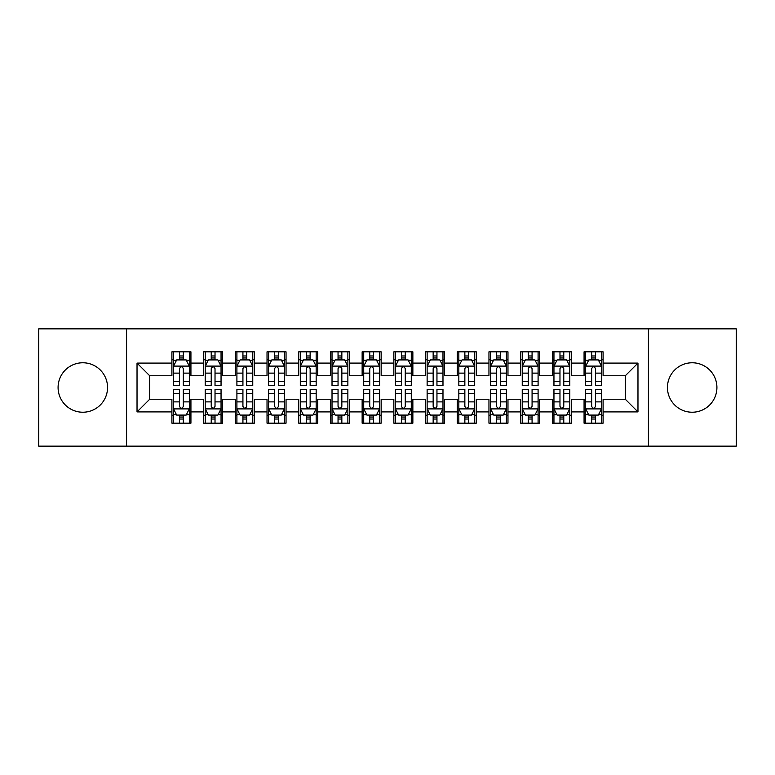 <?xml version="1.0" encoding="UTF-8"?>
<svg xmlns="http://www.w3.org/2000/svg" width="775" height="775" viewBox="0 0 775 775"><rect width="100%" height="100%" fill="white"/><g stroke="black" fill="none" stroke-linecap="round" stroke-linejoin="round"><path stroke-width="1.16" d="M692.182 362.768A24.732 24.732 0 0 0 667.449 387.5A24.732 24.732 0 0 0 692.182 412.232A24.732 24.732 0 0 0 716.914 387.5A24.732 24.732 0 0 0 692.182 362.768M82.818 362.768A24.732 24.732 0 0 0 58.086 387.5A24.732 24.732 0 0 0 82.818 412.232A24.732 24.732 0 0 0 107.551 387.5A24.732 24.732 0 0 0 82.818 362.768M648.433 446.158L736.25 446.158L736.25 328.842L648.433 328.842L648.433 446.158L126.567 446.158L126.567 328.842L38.75 328.842L38.75 446.158L126.567 446.158M648.433 328.842L126.567 328.842M137.03 411.912L137.03 363.088L171.905 363.088L171.905 375.768L149.72 375.768L149.72 399.232L137.03 411.912L171.905 411.912L171.905 423.169L190.931 423.169L190.931 411.912L203.612 411.912L203.612 423.169L222.638 423.169L222.638 411.912L235.319 411.912L235.319 423.169L254.345 423.169L254.345 411.912L267.026 411.912L267.026 423.169L286.043 423.169L286.043 411.912L298.724 411.912L298.724 423.169L317.75 423.169L317.75 411.912L330.431 411.912L330.431 423.169L349.457 423.169L349.457 411.912L362.138 411.912L362.138 423.169L381.155 423.169L381.155 411.912L393.845 411.912L393.845 423.169L412.862 423.169L412.862 411.912L425.543 411.912L425.543 423.169L444.569 423.169L444.569 411.912L457.25 411.912L457.25 423.169L476.276 423.169L476.276 411.912L488.957 411.912L488.957 423.169L507.974 423.169L507.974 411.912L520.655 411.912L520.655 423.169L539.681 423.169L539.681 411.912L552.362 411.912L552.362 423.169L571.388 423.169L571.388 411.912L584.069 411.912L584.069 423.169L603.095 423.169L603.095 399.232L625.28 399.232L625.28 375.768L603.095 375.768L603.095 363.088L637.97 363.088L637.97 411.912L603.095 411.912M603.095 363.088L603.095 351.831L584.069 351.831L584.069 363.088L571.388 363.088L571.388 351.831L552.362 351.831L552.362 363.088L539.681 363.088L539.681 351.831L520.655 351.831L520.655 363.088L507.974 363.088L507.974 351.831L488.957 351.831L488.957 363.088L476.276 363.088L476.276 351.831L457.25 351.831L457.25 363.088L444.569 363.088L444.569 351.831L425.543 351.831L425.543 363.088L412.862 363.088L412.862 351.831L393.845 351.831L393.845 363.088L381.155 363.088L381.155 351.831L362.138 351.831L362.138 363.088L349.457 363.088L349.457 351.831L330.431 351.831L330.431 363.088L317.75 363.088L317.75 351.831L298.724 351.831L298.724 363.088L286.043 363.088L286.043 351.831L267.026 351.831L267.026 363.088L254.345 363.088L254.345 351.831L235.319 351.831L235.319 363.088L222.638 363.088L222.638 351.831L203.612 351.831L203.612 363.088L190.931 363.088L190.931 351.831L171.905 351.831L171.905 363.088M571.388 411.912L571.388 399.232L584.069 399.232L584.069 411.912M637.97 363.088L625.28 375.768M539.681 411.912L539.681 399.232L552.362 399.232L552.362 411.912M584.069 363.088L584.069 375.768L571.388 375.768L571.388 363.088M507.974 411.912L507.974 399.232L520.655 399.232L520.655 411.912M552.362 363.088L552.362 375.768L539.681 375.768L539.681 363.088M476.276 411.912L476.276 399.232L488.957 399.232L488.957 411.912M520.655 363.088L520.655 375.768L507.974 375.768L507.974 363.088M444.569 411.912L444.569 399.232L457.25 399.232L457.25 411.912M488.957 363.088L488.957 375.768L476.276 375.768L476.276 363.088M412.862 411.912L412.862 399.232L425.543 399.232L425.543 411.912M457.25 363.088L457.25 375.768L444.569 375.768L444.569 363.088M381.155 411.912L381.155 399.232L393.845 399.232L393.845 411.912M425.543 363.088L425.543 375.768L412.862 375.768L412.862 363.088M349.457 411.912L349.457 399.232L362.138 399.232L362.138 411.912M393.845 363.088L393.845 375.768L381.155 375.768L381.155 363.088M317.75 411.912L317.75 399.232L330.431 399.232L330.431 411.912M362.138 363.088L362.138 375.768L349.457 375.768L349.457 363.088M286.043 411.912L286.043 399.232L298.724 399.232L298.724 411.912M330.431 363.088L330.431 375.768L317.75 375.768L317.75 363.088M254.345 411.912L254.345 399.232L267.026 399.232L267.026 411.912M298.724 363.088L298.724 375.768L286.043 375.768L286.043 363.088M222.638 411.912L222.638 399.232L235.319 399.232L235.319 411.912M267.026 363.088L267.026 375.768L254.345 375.768L254.345 363.088M190.931 411.912L190.931 399.232L203.612 399.232L203.612 411.912M235.319 363.088L235.319 375.768L222.638 375.768L222.638 363.088M149.72 399.232L171.905 399.232L171.905 411.912M203.612 363.088L203.612 375.768L190.931 375.768L190.931 363.088M584.069 359.755L585.658 359.755M601.507 359.755L603.095 359.755M552.362 359.755L553.951 359.755M569.799 359.755L571.388 359.755M520.655 359.755L522.243 359.755M538.092 359.755L539.681 359.755M488.957 359.755L490.536 359.755M506.395 359.755L507.974 359.755M457.25 359.755L458.839 359.755M474.688 359.755L476.276 359.755M425.543 359.755L427.132 359.755M442.98 359.755L444.569 359.755M393.845 359.755L395.424 359.755M411.283 359.755L412.862 359.755M362.138 359.755L363.717 359.755M379.576 359.755L381.155 359.755M330.431 359.755L332.02 359.755M347.868 359.755L349.457 359.755M298.724 359.755L300.312 359.755M316.161 359.755L317.75 359.755M267.026 359.755L268.605 359.755M284.464 359.755L286.043 359.755M235.319 359.755L236.908 359.755M252.757 359.755L254.345 359.755M203.612 359.755L205.201 359.755M221.049 359.755L222.638 359.755M171.905 359.755L173.493 359.755M189.342 359.755L190.931 359.755M171.905 415.245L173.493 415.245M189.342 415.245L190.931 415.245M203.612 415.245L205.201 415.245M221.049 415.245L222.638 415.245M235.319 415.245L236.908 415.245M252.757 415.245L254.345 415.245M267.026 415.245L268.605 415.245M284.464 415.245L286.043 415.245M298.724 415.245L300.312 415.245M316.161 415.245L317.75 415.245M330.431 415.245L332.02 415.245M347.868 415.245L349.457 415.245M362.138 415.245L363.717 415.245M379.576 415.245L381.155 415.245M393.845 415.245L395.424 415.245M411.283 415.245L412.862 415.245M425.543 415.245L427.132 415.245M442.98 415.245L444.569 415.245M457.25 415.245L458.839 415.245M474.688 415.245L476.276 415.245M488.957 415.245L490.536 415.245M506.395 415.245L507.974 415.245M520.655 415.245L522.243 415.245M538.092 415.245L539.681 415.245M552.362 415.245L553.951 415.245M569.799 415.245L571.388 415.245M584.069 415.245L585.658 415.245M601.507 415.245L603.095 415.245M137.03 363.088L149.72 375.768M625.28 399.232L637.97 411.912M183.326 355.957L179.519 355.957M189.342 381.62L183.326 381.62L183.326 385.601L189.342 385.601L189.342 366.255L186.174 359.92L176.661 359.92L173.493 366.255L173.493 385.601L179.519 385.601L179.519 381.62L173.493 381.62M173.493 366.255L173.493 351.831M189.342 366.255L189.342 351.831M179.519 359.92L179.519 351.831M183.326 351.831L183.326 359.92M183.326 381.62L183.326 368.638C182.057 366.197 180.788 366.197 179.519 368.638L179.519 381.62M183.326 359.755L179.519 359.755M179.519 419.043L183.326 419.043M173.493 393.38L179.519 393.38L179.519 389.399L173.493 389.399L173.493 408.745L176.661 415.08L186.174 415.08L189.342 408.745L189.342 389.399L183.326 389.399L183.326 393.38L189.342 393.38M189.342 408.745L189.342 423.169M173.493 408.745L173.493 423.169M183.326 415.08L183.326 423.169M179.519 423.169L179.519 415.08M179.519 393.38L179.519 406.362C180.788 408.803 182.057 408.803 183.326 406.362L183.326 393.38M179.519 415.245L183.326 415.245M215.024 355.957L211.226 355.957M221.049 381.62L215.024 381.62L215.024 385.601L221.049 385.601L221.049 366.255L217.882 359.92L208.368 359.92L205.201 366.255L205.201 385.601L211.226 385.601L211.226 381.62L205.201 381.62M205.201 366.255L205.201 351.831M221.049 366.255L221.049 351.831M211.226 359.92L211.226 351.831M215.024 351.831L215.024 359.92M215.024 381.62L215.024 368.638C213.764 366.197 212.495 366.197 211.226 368.638L211.226 381.62M215.024 359.755L211.226 359.755M246.731 355.957L242.924 355.957M252.757 381.62L246.731 381.62L246.731 385.601L252.757 385.601L252.757 366.255L249.589 359.92L240.076 359.92L236.908 366.255L236.908 385.601L242.924 385.601L242.924 381.62L236.908 381.62M236.908 366.255L236.908 351.831M252.757 366.255L252.757 351.831M242.924 359.92L242.924 351.831M246.731 351.831L246.731 359.92M246.731 381.62L246.731 368.638C245.462 366.197 244.193 366.197 242.924 368.638L242.924 381.62M246.731 359.755L242.924 359.755M211.226 419.043L215.024 419.043M205.201 393.38L211.226 393.38L211.226 389.399L205.201 389.399L205.201 408.745L208.368 415.08L217.882 415.08L221.049 408.745L221.049 389.399L215.024 389.399L215.024 393.38L221.049 393.38M221.049 408.745L221.049 423.169M205.201 408.745L205.201 423.169M215.024 415.08L215.024 423.169M211.226 423.169L211.226 415.08M211.226 393.38L211.226 406.362C212.486 408.803 213.755 408.803 215.024 406.362L215.024 393.38M211.226 415.245L215.024 415.245M242.924 419.043L246.731 419.043M236.908 393.38L242.924 393.38L242.924 389.399L236.908 389.399L236.908 408.745L240.076 415.08L249.589 415.08L252.757 408.745L252.757 389.399L246.731 389.399L246.731 393.38L252.757 393.38M252.757 408.745L252.757 423.169M236.908 408.745L236.908 423.169M246.731 415.08L246.731 423.169M242.924 423.169L242.924 415.08M242.924 393.38L242.924 406.362C244.193 408.803 245.462 408.803 246.731 406.362L246.731 393.38M242.924 415.245L246.731 415.245M278.438 355.957L274.631 355.957M284.464 381.62L278.438 381.62L278.438 385.601L284.464 385.601L284.464 366.255L281.286 359.92L271.783 359.92L268.605 366.255L268.605 385.601L274.631 385.601L274.631 381.62L268.605 381.62M268.605 366.255L268.605 351.831M284.464 366.255L284.464 351.831M274.631 359.92L274.631 351.831M278.438 351.831L278.438 359.92M278.438 381.62L278.438 368.638C277.169 366.197 275.9 366.197 274.631 368.638L274.631 381.62M278.438 359.755L274.631 359.755M310.145 355.957L306.338 355.957M316.161 381.62L310.145 381.62L310.145 385.601L316.161 385.601L316.161 366.255L312.993 359.92L303.48 359.92L300.312 366.255L300.312 385.601L306.338 385.601L306.338 381.62L300.312 381.62M300.312 366.255L300.312 351.831M316.161 366.255L316.161 351.831M306.338 359.92L306.338 351.831M310.145 351.831L310.145 359.92M310.145 381.62L310.145 368.638C308.876 366.197 307.607 366.197 306.338 368.638L306.338 381.62M310.145 359.755L306.338 359.755M274.631 419.043L278.438 419.043M268.605 393.38L274.631 393.38L274.631 389.399L268.605 389.399L268.605 408.745L271.783 415.08L281.286 415.08L284.464 408.745L284.464 389.399L278.438 389.399L278.438 393.38L284.464 393.38M284.464 408.745L284.464 423.169M268.605 408.745L268.605 423.169M278.438 415.08L278.438 423.169M274.631 423.169L274.631 415.08M274.631 393.38L274.631 406.362C275.9 408.803 277.169 408.803 278.438 406.362L278.438 393.38M274.631 415.245L278.438 415.245M306.338 419.043L310.145 419.043M300.312 393.38L306.338 393.38L306.338 389.399L300.312 389.399L300.312 408.745L303.48 415.08L312.993 415.08L316.161 408.745L316.161 389.399L310.145 389.399L310.145 393.38L316.161 393.38M316.161 408.745L316.161 423.169M300.312 408.745L300.312 423.169M310.145 415.08L310.145 423.169M306.338 423.169L306.338 415.08M306.338 393.38L306.338 406.362C307.607 408.803 308.867 408.803 310.145 406.362L310.145 393.38M306.338 415.245L310.145 415.245M341.843 355.957L338.045 355.957M347.868 381.62L341.843 381.62L341.843 385.601L347.868 385.601L347.868 366.255L344.701 359.92L335.188 359.92L332.02 366.255L332.02 385.601L338.045 385.601L338.045 381.62L332.02 381.62M332.02 366.255L332.02 351.831M347.868 366.255L347.868 351.831M338.045 359.92L338.045 351.831M341.843 351.831L341.843 359.92M341.843 381.62L341.843 368.638C340.583 366.197 339.314 366.197 338.045 368.638L338.045 381.62M341.843 359.755L338.045 359.755M338.045 419.043L341.843 419.043M332.02 393.38L338.045 393.38L338.045 389.399L332.02 389.399L332.02 408.745L335.188 415.08L344.701 415.08L347.868 408.745L347.868 389.399L341.843 389.399L341.843 393.38L347.868 393.38M347.868 408.745L347.868 423.169M332.02 408.745L332.02 423.169M341.843 415.08L341.843 423.169M338.045 423.169L338.045 415.08M338.045 393.38L338.045 406.362C339.305 408.803 340.574 408.803 341.843 406.362L341.843 393.38M338.045 415.245L341.843 415.245M373.55 355.957L369.743 355.957M379.576 381.62L373.55 381.62L373.55 385.601L379.576 385.601L379.576 366.255L376.408 359.92L366.895 359.92L363.717 366.255L363.717 385.601L369.743 385.601L369.743 381.62L363.717 381.62M363.717 366.255L363.717 351.831M379.576 366.255L379.576 351.831M369.743 359.92L369.743 351.831M373.55 351.831L373.55 359.92M373.55 381.62L373.55 368.638C372.281 366.197 371.012 366.197 369.743 368.638L369.743 381.62M373.55 359.755L369.743 359.755M369.743 419.043L373.55 419.043M363.717 393.38L369.743 393.38L369.743 389.399L363.717 389.399L363.717 408.745L366.895 415.08L376.408 415.08L379.576 408.745L379.576 389.399L373.55 389.399L373.55 393.38L379.576 393.38M379.576 408.745L379.576 423.169M363.717 408.745L363.717 423.169M373.55 415.08L373.55 423.169M369.743 423.169L369.743 415.08M369.743 393.38L369.743 406.362C371.012 408.803 372.281 408.803 373.55 406.362L373.55 393.38M369.743 415.245L373.55 415.245M405.257 355.957L401.45 355.957M411.283 381.62L405.257 381.62L405.257 385.601L411.283 385.601L411.283 366.255L408.105 359.92L398.592 359.92L395.424 366.255L395.424 385.601L401.45 385.601L401.45 381.62L395.424 381.62M395.424 366.255L395.424 351.831M411.283 366.255L411.283 351.831M401.45 359.92L401.45 351.831M405.257 351.831L405.257 359.92M405.257 381.62L405.257 368.638C403.988 366.197 402.719 366.197 401.45 368.638L401.45 381.62M405.257 359.755L401.45 359.755M401.45 419.043L405.257 419.043M395.424 393.38L401.45 393.38L401.45 389.399L395.424 389.399L395.424 408.745L398.592 415.08L408.105 415.08L411.283 408.745L411.283 389.399L405.257 389.399L405.257 393.38L411.283 393.38M411.283 408.745L411.283 423.169M395.424 408.745L395.424 423.169M405.257 415.08L405.257 423.169M401.45 423.169L401.45 415.08M401.45 393.38L401.45 406.362C402.719 408.803 403.988 408.803 405.257 406.362L405.257 393.38M401.45 415.245L405.257 415.245M436.955 355.957L433.157 355.957M442.98 381.62L436.955 381.62L436.955 385.601L442.98 385.601L442.98 366.255L439.812 359.92L430.299 359.92L427.132 366.255L427.132 385.601L433.157 385.601L433.157 381.62L427.132 381.62M427.132 366.255L427.132 351.831M442.98 366.255L442.98 351.831M433.157 359.92L433.157 351.831M436.955 351.831L436.955 359.92M436.955 381.62L436.955 368.638C435.695 366.197 434.426 366.197 433.157 368.638L433.157 381.62M436.955 359.755L433.157 359.755M433.157 419.043L436.955 419.043M427.132 393.38L433.157 393.38L433.157 389.399L427.132 389.399L427.132 408.745L430.299 415.08L439.812 415.08L442.98 408.745L442.98 389.399L436.955 389.399L436.955 393.38L442.98 393.38M442.98 408.745L442.98 423.169M427.132 408.745L427.132 423.169M436.955 415.08L436.955 423.169M433.157 423.169L433.157 415.08M433.157 393.38L433.157 406.362C434.417 408.803 435.686 408.803 436.955 406.362L436.955 393.38M433.157 415.245L436.955 415.245M468.662 355.957L464.855 355.957M474.688 381.62L468.662 381.62L468.662 385.601L474.688 385.601L474.688 366.255L471.52 359.92L462.007 359.92L458.839 366.255L458.839 385.601L464.855 385.601L464.855 381.62L458.839 381.62M458.839 366.255L458.839 351.831M474.688 366.255L474.688 351.831M464.855 359.92L464.855 351.831M468.662 351.831L468.662 359.92M468.662 381.62L468.662 368.638C467.393 366.197 466.133 366.197 464.855 368.638L464.855 381.62M468.662 359.755L464.855 359.755M464.855 419.043L468.662 419.043M458.839 393.38L464.855 393.38L464.855 389.399L458.839 389.399L458.839 408.745L462.007 415.08L471.52 415.08L474.688 408.745L474.688 389.399L468.662 389.399L468.662 393.38L474.688 393.38M474.688 408.745L474.688 423.169M458.839 408.745L458.839 423.169M468.662 415.08L468.662 423.169M464.855 423.169L464.855 415.08M464.855 393.38L464.855 406.362C466.124 408.803 467.393 408.803 468.662 406.362L468.662 393.38M464.855 415.245L468.662 415.245M500.369 355.957L496.562 355.957M506.395 381.62L500.369 381.62L500.369 385.601L506.395 385.601L506.395 366.255L503.217 359.92L493.714 359.92L490.536 366.255L490.536 385.601L496.562 385.601L496.562 381.62L490.536 381.62M490.536 366.255L490.536 351.831M506.395 366.255L506.395 351.831M496.562 359.92L496.562 351.831M500.369 351.831L500.369 359.92M500.369 381.62L500.369 368.638C499.1 366.197 497.831 366.197 496.562 368.638L496.562 381.62M500.369 359.755L496.562 359.755M496.562 419.043L500.369 419.043M490.536 393.38L496.562 393.38L496.562 389.399L490.536 389.399L490.536 408.745L493.714 415.08L503.217 415.08L506.395 408.745L506.395 389.399L500.369 389.399L500.369 393.38L506.395 393.38M506.395 408.745L506.395 423.169M490.536 408.745L490.536 423.169M500.369 415.08L500.369 423.169M496.562 423.169L496.562 415.08M496.562 393.38L496.562 406.362C497.831 408.803 499.1 408.803 500.369 406.362L500.369 393.38M496.562 415.245L500.369 415.245M532.076 355.957L528.269 355.957M538.092 381.62L532.076 381.62L532.076 385.601L538.092 385.601L538.092 366.255L534.924 359.92L525.411 359.92L522.243 366.255L522.243 385.601L528.269 385.601L528.269 381.62L522.243 381.62M522.243 366.255L522.243 351.831M538.092 366.255L538.092 351.831M528.269 359.92L528.269 351.831M532.076 351.831L532.076 359.92M532.076 381.62L532.076 368.638C530.807 366.197 529.538 366.197 528.269 368.638L528.269 381.62M532.076 359.755L528.269 359.755M528.269 419.043L532.076 419.043M522.243 393.38L528.269 393.38L528.269 389.399L522.243 389.399L522.243 408.745L525.411 415.08L534.924 415.08L538.092 408.745L538.092 389.399L532.076 389.399L532.076 393.38L538.092 393.38M538.092 408.745L538.092 423.169M522.243 408.745L522.243 423.169M532.076 415.08L532.076 423.169M528.269 423.169L528.269 415.08M528.269 393.38L528.269 406.362C529.538 408.803 530.807 408.803 532.076 406.362L532.076 393.38M528.269 415.245L532.076 415.245M563.774 355.957L559.976 355.957M569.799 381.62L563.774 381.62L563.774 385.601L569.799 385.601L569.799 366.255L566.632 359.92L557.118 359.92L553.951 366.255L553.951 385.601L559.976 385.601L559.976 381.62L553.951 381.62M553.951 366.255L553.951 351.831M569.799 366.255L569.799 351.831M559.976 359.92L559.976 351.831M563.774 351.831L563.774 359.92M563.774 381.62L563.774 368.638C562.514 366.197 561.245 366.197 559.976 368.638L559.976 381.62M563.774 359.755L559.976 359.755M559.976 419.043L563.774 419.043M553.951 393.38L559.976 393.38L559.976 389.399L553.951 389.399L553.951 408.745L557.118 415.08L566.632 415.08L569.799 408.745L569.799 389.399L563.774 389.399L563.774 393.38L569.799 393.38M569.799 408.745L569.799 423.169M553.951 408.745L553.951 423.169M563.774 415.08L563.774 423.169M559.976 423.169L559.976 415.08M559.976 393.38L559.976 406.362C561.236 408.803 562.505 408.803 563.774 406.362L563.774 393.38M559.976 415.245L563.774 415.245M595.481 355.957L591.674 355.957M601.507 381.62L595.481 381.62L595.481 385.601L601.507 385.601L601.507 366.255L598.339 359.92L588.826 359.92L585.658 366.255L585.658 385.601L591.674 385.601L591.674 381.62L585.658 381.62M585.658 366.255L585.658 351.831M601.507 366.255L601.507 351.831M591.674 359.92L591.674 351.831M595.481 351.831L595.481 359.92M595.481 381.62L595.481 368.638C594.212 366.197 592.943 366.197 591.674 368.638L591.674 381.62M595.481 359.755L591.674 359.755M591.674 419.043L595.481 419.043M585.658 393.38L591.674 393.38L591.674 389.399L585.658 389.399L585.658 408.745L588.826 415.08L598.339 415.08L601.507 408.745L601.507 389.399L595.481 389.399L595.481 393.38L601.507 393.38M601.507 408.745L601.507 423.169M585.658 408.745L585.658 423.169M595.481 415.08L595.481 423.169M591.674 423.169L591.674 415.08M591.674 393.38L591.674 406.362C592.943 408.803 594.212 408.803 595.481 406.362L595.481 393.38M591.674 415.245L595.481 415.245M189.265 366.1L173.571 366.1M173.493 360.298L176.477 360.298M186.368 360.298L189.342 360.298M179.519 373.124L173.493 373.124M189.342 373.124L183.326 373.124M183.326 357.972L179.519 357.972M173.571 408.9L189.265 408.9M189.342 414.702L186.368 414.702M176.477 414.702L173.493 414.702M183.326 401.876L189.342 401.876M173.493 401.876L179.519 401.876M179.519 417.028L183.326 417.028M220.972 366.1L205.278 366.1M205.201 360.298L208.175 360.298M218.075 360.298L221.049 360.298M211.226 373.124L205.201 373.124M221.049 373.124L215.024 373.124M215.024 357.972L211.226 357.972M252.679 366.1L236.985 366.1M236.908 360.298L239.882 360.298M249.773 360.298L252.757 360.298M242.924 373.124L236.908 373.124M252.757 373.124L246.731 373.124M246.731 357.972L242.924 357.972M205.278 408.9L220.972 408.9M221.049 414.702L218.075 414.702M208.175 414.702L205.201 414.702M215.024 401.876L221.049 401.876M205.201 401.876L211.226 401.876M211.226 417.028L215.024 417.028M236.985 408.9L252.679 408.9M252.757 414.702L249.773 414.702M239.882 414.702L236.908 414.702M246.731 401.876L252.757 401.876M236.908 401.876L242.924 401.876M242.924 417.028L246.731 417.028M284.377 366.1L268.683 366.1M268.605 360.298L271.589 360.298M281.48 360.298L284.464 360.298M274.631 373.124L268.605 373.124M284.464 373.124L278.438 373.124M278.438 357.972L274.631 357.972M316.084 366.1L300.39 366.1M300.312 360.298L303.296 360.298M313.187 360.298L316.161 360.298M306.338 373.124L300.312 373.124M316.161 373.124L310.145 373.124M310.145 357.972L306.338 357.972M268.683 408.9L284.377 408.9M284.464 414.702L281.48 414.702M271.589 414.702L268.605 414.702M278.438 401.876L284.464 401.876M268.605 401.876L274.631 401.876M274.631 417.028L278.438 417.028M300.39 408.9L316.084 408.9M316.161 414.702L313.187 414.702M303.296 414.702L300.312 414.702M310.145 401.876L316.161 401.876M300.312 401.876L306.338 401.876M306.338 417.028L310.145 417.028M347.791 366.1L332.097 366.1M332.02 360.298L334.994 360.298M344.885 360.298L347.868 360.298M338.045 373.124L332.02 373.124M347.868 373.124L341.843 373.124M341.843 357.972L338.045 357.972M332.097 408.9L347.791 408.9M347.868 414.702L344.885 414.702M334.994 414.702L332.02 414.702M341.843 401.876L347.868 401.876M332.02 401.876L338.045 401.876M338.045 417.028L341.843 417.028M379.498 366.1L363.804 366.1M363.717 360.298L366.701 360.298M376.592 360.298L379.576 360.298M369.743 373.124L363.717 373.124M379.576 373.124L373.55 373.124M373.55 357.972L369.743 357.972M363.804 408.9L379.498 408.9M379.576 414.702L376.592 414.702M366.701 414.702L363.717 414.702M373.55 401.876L379.576 401.876M363.717 401.876L369.743 401.876M369.743 417.028L373.55 417.028M411.196 366.1L395.502 366.1M395.424 360.298L398.408 360.298M408.299 360.298L411.283 360.298M401.45 373.124L395.424 373.124M411.283 373.124L405.257 373.124M405.257 357.972L401.45 357.972M395.502 408.9L411.196 408.9M411.283 414.702L408.299 414.702M398.408 414.702L395.424 414.702M405.257 401.876L411.283 401.876M395.424 401.876L401.45 401.876M401.45 417.028L405.257 417.028M442.903 366.1L427.209 366.1M427.132 360.298L430.115 360.298M440.006 360.298L442.98 360.298M433.157 373.124L427.132 373.124M442.98 373.124L436.955 373.124M436.955 357.972L433.157 357.972M427.209 408.9L442.903 408.9M442.98 414.702L440.006 414.702M430.115 414.702L427.132 414.702M436.955 401.876L442.98 401.876M427.132 401.876L433.157 401.876M433.157 417.028L436.955 417.028M474.61 366.1L458.916 366.1M458.839 360.298L461.813 360.298M471.704 360.298L474.688 360.298M464.855 373.124L458.839 373.124M474.688 373.124L468.662 373.124M468.662 357.972L464.855 357.972M458.916 408.9L474.61 408.9M474.688 414.702L471.704 414.702M461.813 414.702L458.839 414.702M468.662 401.876L474.688 401.876M458.839 401.876L464.855 401.876M464.855 417.028L468.662 417.028M506.317 366.1L490.623 366.1M490.536 360.298L493.52 360.298M503.411 360.298L506.395 360.298M496.562 373.124L490.536 373.124M506.395 373.124L500.369 373.124M500.369 357.972L496.562 357.972M490.623 408.9L506.317 408.9M506.395 414.702L503.411 414.702M493.52 414.702L490.536 414.702M500.369 401.876L506.395 401.876M490.536 401.876L496.562 401.876M496.562 417.028L500.369 417.028M538.015 366.1L522.321 366.1M522.243 360.298L525.227 360.298M535.118 360.298L538.092 360.298M528.269 373.124L522.243 373.124M538.092 373.124L532.076 373.124M532.076 357.972L528.269 357.972M522.321 408.9L538.015 408.9M538.092 414.702L535.118 414.702M525.227 414.702L522.243 414.702M532.076 401.876L538.092 401.876M522.243 401.876L528.269 401.876M528.269 417.028L532.076 417.028M569.722 366.1L554.028 366.1M553.951 360.298L556.925 360.298M566.825 360.298L569.799 360.298M559.976 373.124L553.951 373.124M569.799 373.124L563.774 373.124M563.774 357.972L559.976 357.972M554.028 408.9L569.722 408.9M569.799 414.702L566.825 414.702M556.925 414.702L553.951 414.702M563.774 401.876L569.799 401.876M553.951 401.876L559.976 401.876M559.976 417.028L563.774 417.028M601.429 366.1L585.735 366.1M585.658 360.298L588.632 360.298M598.523 360.298L601.507 360.298M591.674 373.124L585.658 373.124M601.507 373.124L595.481 373.124M595.481 357.972L591.674 357.972M585.735 408.9L601.429 408.9M601.507 414.702L598.523 414.702M588.632 414.702L585.658 414.702M595.481 401.876L601.507 401.876M585.658 401.876L591.674 401.876M591.674 417.028L595.481 417.028"/></g></svg>
